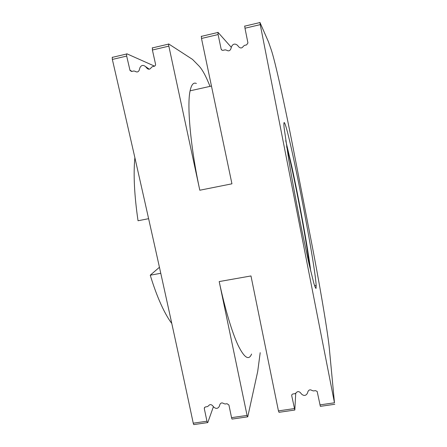 <?xml version="1.0" encoding="UTF-8"?>
<svg xmlns="http://www.w3.org/2000/svg" width="447" height="447" viewBox="0 0 447 447"><rect width="100%" height="100%" fill="white"/><g stroke="black" fill="none" stroke-linecap="round" stroke-linejoin="round"><path stroke-width="0.67" d="M159.439 267.272L150.248 275.201C153.12 284.622 156.143 293.059 159.3 300.518C163.541 310.453 167.703 318.096 171.777 323.46M134.871 157.618C133.284 174.436 134.346 195.479 138.039 220.751L148.633 218.684M150.248 275.201L160.769 273.29M309.324 265.177C306.748 241.134 293.109 169.91 286.622 146.644M310.721 271.156C308.095 249.23 299.278 200.764 291.83 166.608L285.717 140.57M284.247 122.562C288.382 125.641 314.895 261.651 316.163 285.449L316.051 288.399C315.655 288.483 314.911 286.75 313.822 283.191L309.028 263.886L302.334 232.652C297.451 208.62 292.427 181.717 288.863 160.523L284.08 127.484C283.778 123.975 283.834 122.333 284.247 122.562M207.503 422.616L194.115 424.549C193.819 424.829 193.529 424.376 193.249 423.192C169 308.877 142.034 187.628 112.348 59.44L112.219 57.389L112.56 57.149M213.426 406.664L207.777 422.577C207.509 422.856 207.235 422.404 206.955 421.214L193.249 423.192M251.594 354.046C248.839 360.74 244.375 357.902 238.195 345.537C232.155 332.724 225.003 309.073 219.198 281.571L247.068 415.419L231.552 417.66L228.925 405.021L227.059 403.719L225.126 404.004L223.763 403.574C222.159 402.512 220.896 402.764 219.974 404.311L219.214 406.519C217.829 408.714 216.063 408.949 213.917 407.228L212.409 405.49C210.911 404.244 209.621 404.362 208.525 405.831L207.43 406.619L205.514 406.904L204.43 407.675L204.307 408.653L206.955 421.214M154.573 66.15L126.836 53.78L126.523 54.02L126.674 56.065L130.016 70.492L131.859 71.431L133.854 70.972L135.285 71.352C137.022 72.436 138.335 72.045 139.224 70.173L139.9 67.793C141.246 65.139 143.096 64.709 145.454 66.508L147.08 68.357C148.689 69.654 150.047 69.43 151.159 67.687L152.293 66.704L154.31 66.24C155.265 65.905 155.673 65.212 155.539 64.161L152.399 50.014L152.466 47.734M210.012 86.372C206.084 76.437 202.446 69.682 199.099 66.1L192.517 59.401L168.648 43.918L168.418 44.136L199.803 190.226C190.545 147.437 186.829 105.235 190.098 90.819C191.433 84.567 193.523 82.119 196.373 83.477M260.249 24.635L259.925 22.389L268.474 41.867L271.173 49.606C275.223 61.334 284.873 105.492 293.103 147.834L310.732 238.357C318.75 279.453 326.802 325.986 329.143 346.498L334.473 402.786L260.249 24.635L244.984 28.228L247.94 42.968L246.576 44.896L244.47 45.382L243.269 46.393C242.073 48.192 240.654 48.427 239.016 47.103L237.368 45.203C234.966 43.365 233.032 43.817 231.563 46.549L230.808 49.002C229.836 50.924 228.467 51.332 226.69 50.226L225.21 49.84L223.131 50.321C222.092 50.444 221.421 49.997 221.103 48.963L218.114 34.553L201.491 38.464L231.943 183.812L199.803 190.226M291.751 395.081L291.735 395.751C291.64 394.796 292.07 394.198 293.02 393.958L295.014 393.667L296.165 392.852C297.322 391.348 298.669 391.226 300.211 392.494L301.747 394.271C303.999 396.042 305.849 395.768 307.296 393.449L308.067 391.332C309.033 389.689 310.352 389.415 312.04 390.505L313.448 390.941L315.465 390.639L317.163 391.416L320.354 406.351L334.803 404.267M291.735 395.751L294.824 410.033L295.718 393.371M219.198 281.571L250.974 275.95L278.442 410.882L279.017 412.307L294.702 410.05M247.543 416.844L232.289 419.046C232.066 419.32 231.82 418.856 231.552 417.66M201.491 38.464L201.385 36.196M218.114 34.553L217.946 32.29L231.322 47.337M244.984 28.228L244.716 25.976M260.199 352.677L257.701 371.485L247.75 416.816C247.56 417.085 247.336 416.621 247.068 415.419M126.674 56.065L112.348 59.44M168.636 46.192L152.399 50.014M334.473 402.786L319.923 404.893M294.305 408.592L278.442 410.882M131.96 71.408L129.881 70.106M149.27 69.184L145.454 66.508M148.074 69.05L147.08 68.357M221.103 48.963L221.924 50.131M135.972 71.788L135.285 71.352M204.307 408.653L204.692 407.312M316.163 285.449L314.599 285.717M126.523 54.02L112.219 57.389M131.58 71.47L130.01 70.486M168.418 44.136L152.209 47.963M211.515 86.036L190.098 90.819M217.829 32.486L201.228 36.403M259.897 22.568L244.654 26.161"/></g></svg>
